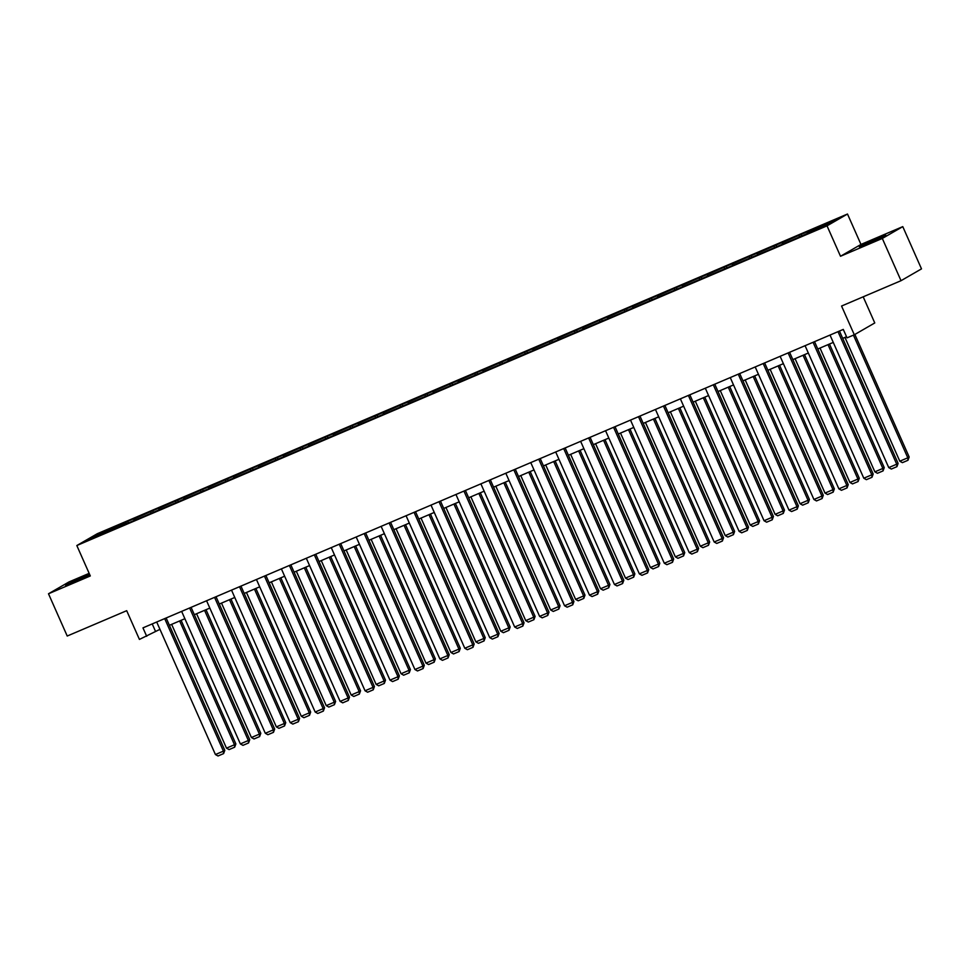 <?xml version="1.0" encoding="UTF-8"?>
<svg xmlns="http://www.w3.org/2000/svg" width="970" height="970" viewBox="0 0 970 970"><rect width="100%" height="100%" fill="white"/><g stroke="black" fill="none" stroke-linecap="round" stroke-linejoin="round"><path stroke-width="1.45" d="M89.531 574.216L65.523 585.201L89.786 574.786M868.247 243.543L885.755 235.201L864.816 243.979L859.371 246.901L868.247 243.543M902.779 226.628L860.972 244.44L840.505 256.262L882.312 238.45L902.779 226.628L921.5 268.872L901.033 280.694L841.56 306.035L854.303 334.771L874.77 322.949L863.191 296.82M882.312 238.45L901.033 280.694M89.143 573.355L68.967 581.951L48.5 593.773L67.221 636.029L126.694 610.688L139.425 639.412L159.953 629.336M847.489 214.018L97.291 533.718L76.824 545.54L827.022 225.84L847.489 214.018L860.972 244.44M126.003 523.691L125.87 522.43L127.725 521.351L128.331 522.709M98.71 535.319L97.582 534.482L125.87 522.43M133.993 520.284L133.872 519.023L135.715 517.956L127.725 521.351M133.872 519.023L152.666 510.729L153.26 512.075M158.935 509.662L158.801 508.389L160.656 507.322L152.666 510.729M158.801 508.389L177.607 500.108L178.201 501.454M183.863 499.041L183.742 497.768L185.597 496.701L177.607 500.108M183.742 497.768L202.536 489.474L203.142 490.82M208.805 488.407L208.683 487.134L210.538 486.067L202.536 489.474M208.683 487.134L227.477 478.853L228.071 480.198M233.746 477.786L233.612 476.512L235.467 475.445L227.477 478.853M233.612 476.512L252.418 468.219L253.012 469.565M258.675 467.152L258.553 465.879L260.409 464.812L252.418 468.219M258.553 465.879L277.359 457.597L277.953 458.943M283.616 456.53L283.495 455.257L285.35 454.19L277.359 457.597M283.495 455.257L302.288 446.964L302.882 448.31M308.557 445.897L308.436 444.636L310.279 443.557L302.288 446.964M308.436 444.636L327.229 436.342L327.824 437.688M333.486 435.275L333.365 434.002L335.22 432.935L327.229 436.342M333.365 434.002L352.171 425.709L352.765 427.055M358.427 424.642L358.306 423.381L360.161 422.302L352.171 425.709M358.306 423.381L377.1 415.087L377.706 416.433M383.368 414.02L383.247 412.747L385.102 411.68L377.1 415.087M383.247 412.747L402.041 404.454L402.635 405.799M408.309 403.387L408.176 402.126L410.031 401.046L402.041 404.454M408.176 402.126L426.982 393.832L427.576 395.178M433.238 392.765L433.117 391.492L434.972 390.425L426.982 393.832M433.117 391.492L451.911 383.199L452.517 384.557M458.179 382.132L458.058 380.87L459.913 379.791L451.911 383.199M458.058 380.87L476.852 372.577L477.446 373.923M483.121 371.51L482.999 370.237L484.842 369.17L476.852 372.577M482.999 370.237L501.793 361.943L502.387 363.301M508.05 360.876L507.928 359.615L509.783 358.548L501.793 361.943M507.928 359.615L526.734 351.322L527.328 352.668M532.991 350.255L532.87 348.982L534.725 347.915L526.734 351.322M532.87 348.982L551.663 340.7L552.269 342.046M557.932 339.633L557.811 338.36L559.654 337.293L551.663 340.7M557.811 338.36L576.604 330.067L577.198 331.413M582.873 329L582.74 327.727L584.595 326.66L576.604 330.067M582.74 327.727L601.545 319.445L602.14 320.791M607.802 318.378L607.681 317.105L609.536 316.038L601.545 319.445M607.681 317.105L626.474 308.812L627.081 310.157M632.743 307.745L632.622 306.471L634.477 305.404L626.474 308.812M632.622 306.471L651.416 298.19L652.01 299.536M657.684 297.123L657.551 295.85L659.406 294.783L651.416 298.19M657.551 295.85L676.357 287.556L676.951 288.902M682.613 286.489L682.492 285.228L684.347 284.149L676.357 287.556M682.492 285.228L701.286 276.935L701.892 278.281M707.554 275.868L707.433 274.595L709.288 273.528L701.286 276.935M707.433 274.595L726.227 266.301L726.821 267.647M732.495 265.234L732.374 263.973L734.217 262.894L726.227 266.301M732.374 263.973L751.168 255.68L751.762 257.026M757.424 254.613L757.303 253.34L759.158 252.273L751.168 255.68M757.303 253.34L776.109 245.046L776.703 246.392M782.366 243.979L782.244 242.718L784.099 241.639L776.109 245.046M782.244 242.718L801.038 234.425L801.644 235.771M807.307 233.358L807.185 232.085L809.041 231.018L801.038 234.425M807.185 232.085L835.473 220.032L826.731 225.076L796.588 238.208L322.78 440.125L115.284 528.541L88.84 539.526L97.582 534.482M854.303 334.771L847.028 337.863L843.282 329.412L142.954 627.869L146.7 636.308M150.932 513.069L150.811 511.796M175.873 502.436L175.752 501.175M200.814 491.814L200.693 490.541M225.743 481.193L225.622 479.92M250.684 470.559L250.563 469.286M275.625 459.938L275.504 458.664M300.567 449.304L300.433 448.031M325.496 438.683L325.374 437.409M350.437 428.049L350.315 426.776M375.378 417.427L375.245 416.154M400.307 406.794L400.186 405.533M425.248 396.172L425.127 394.899M450.189 385.539L450.068 384.278M475.13 374.917L474.997 373.644M500.059 364.283L499.938 363.022M525 353.662L524.879 352.389M549.942 343.028L549.808 341.767M574.87 332.407L574.749 331.134M599.812 321.785L599.69 320.512M624.753 311.152L624.631 309.879M649.682 300.53L649.56 299.257M674.623 289.897L674.502 288.623M699.564 279.275L699.443 278.002M724.505 268.642L724.372 267.368M749.434 258.02L749.313 256.747M774.375 247.386L774.254 246.125M799.316 236.765L799.183 235.492M840.505 256.262L827.022 225.84M48.5 593.773L90.307 575.962L76.824 545.54M169.398 625.31L184.882 618.714M194.339 614.689L209.823 608.081M219.281 604.055L234.764 597.459M244.21 593.434L259.693 586.826M269.151 582.8L284.634 576.204M294.092 572.179L309.575 565.571M319.033 561.545L334.517 554.949M343.962 550.924L359.446 544.328M368.903 540.29L384.387 533.694M393.844 529.668L409.328 523.072M418.773 519.035L434.257 512.439M443.714 508.413L459.198 501.817M468.655 497.78L484.139 491.184M493.584 487.158L509.068 480.562M518.526 476.525L534.009 469.929M543.467 465.903L558.95 459.307M568.408 455.282L583.891 448.673M593.337 444.648L608.82 438.052M618.278 434.026L633.762 427.418M643.219 423.393L658.703 416.797M668.148 412.771L683.632 406.163M693.089 402.138L708.573 395.542M718.03 391.516L733.514 384.92M742.971 380.883L758.455 374.287M767.9 370.261L783.384 363.665M792.842 359.627L808.325 353.031M817.783 349.006L833.266 342.41M842.712 338.372L846.531 336.748M152.217 623.916L155.467 631.252M838.007 331.667L896.729 464.193L898.111 463.393L839.462 331.037M830.017 335.074L888.738 467.601L896.729 464.193L896.923 466.667L891.333 469.043L888.738 467.601M898.111 463.393L896.923 466.667M853.442 335.135L907.799 457.804L899.808 461.211L844.955 337.427M909.181 457.003L907.981 460.277L907.799 457.804L909.181 457.003L854.861 334.444M907.981 460.277L902.391 462.654L899.808 461.211M813.066 342.289L871.8 474.815L873.182 474.027L814.533 341.67M805.076 345.696L863.797 478.222L871.8 474.815L871.981 477.288L866.392 479.677L863.797 478.222M873.182 474.027L871.981 477.288M788.125 352.922L846.859 485.449L848.241 484.648L789.592 352.292M780.135 356.329L838.868 488.856L846.859 485.449L847.053 487.922L841.451 490.299L838.868 488.856M848.241 484.648L847.053 487.922M828.004 344.641L882.858 468.437L874.867 471.844L820.014 348.048M884.24 467.637L883.052 470.899L882.858 468.437L884.24 467.637L829.471 344.023M883.052 470.899L877.45 473.287L874.867 471.844M803.063 355.275L857.916 479.059L849.926 482.466L795.073 358.682M859.299 478.258L858.111 481.532L857.916 479.059L859.299 478.258L804.53 354.656M858.111 481.532L852.521 483.909L849.926 482.466M763.196 363.544L821.917 496.07L823.3 495.282L764.651 362.925M755.193 366.951L813.927 499.477L821.917 496.07L822.111 498.544L816.51 500.932L813.927 499.477M823.3 495.282L822.111 498.544M778.134 365.896L832.987 489.692L824.997 493.087L770.131 369.303M834.37 488.892L833.169 492.154L832.987 489.692L834.37 488.892L779.589 365.278M833.169 492.154L827.58 494.542L824.997 493.087M738.255 374.178L796.988 506.704L798.371 505.903L739.71 373.547M730.264 377.585L788.986 510.111L796.988 506.704L797.17 509.165L791.581 511.554L788.986 510.111M798.371 505.903L797.17 509.165M753.193 376.53L808.046 500.314L800.056 503.721L745.202 379.937M809.429 499.514L808.24 502.787L808.046 500.314L809.429 499.514L754.648 375.899M808.24 502.787L802.639 505.164L800.056 503.721M713.314 384.799L772.047 517.325L773.429 516.525L714.781 384.181M705.323 388.206L764.057 520.732L772.047 517.325L772.229 519.799L766.639 522.187L764.057 520.732M773.429 516.525L772.229 519.799M728.252 387.151L783.105 510.935L775.115 514.342L720.261 390.558M784.487 510.147L783.299 513.409L783.105 510.935L784.487 510.147L729.719 386.533M783.299 513.409L777.697 515.797L775.115 514.342M688.385 395.433L747.106 527.959L748.488 527.159L689.84 394.802M680.382 398.84L739.116 531.366L747.106 527.959L747.3 530.42L741.698 532.809L739.116 531.366M748.488 527.159L747.3 530.42M703.323 397.785L758.176 521.569L750.174 524.976L695.32 401.192M759.558 520.769L758.358 524.042L758.176 521.569L759.558 520.769L704.778 397.154M758.358 524.042L752.769 526.419L750.174 524.976M663.444 406.054L722.165 538.58L723.547 537.78L664.899 405.436M655.453 409.461L714.175 541.987L722.165 538.58L722.359 541.054L716.769 543.43L714.175 541.987M723.547 537.78L722.359 541.054M678.382 408.406L733.235 532.19L725.245 535.598L670.391 411.813M734.617 531.402L733.429 534.664L733.235 532.19L734.617 531.402L679.837 407.788M733.429 534.664L727.827 537.053L725.245 535.598M638.502 416.688L697.236 549.214L698.618 548.414L639.97 416.057M630.512 420.083L689.246 552.621L697.236 549.214L697.418 551.675L691.828 554.064L689.246 552.621M698.618 548.414L697.418 551.675M653.44 419.04L708.294 542.824L700.304 546.231L645.45 422.447M709.676 542.024L708.488 545.285L708.294 542.824L709.676 542.024L654.908 418.409M708.488 545.285L702.886 547.674L700.304 546.231M613.561 427.309L672.295 559.836L673.677 559.035L615.029 426.691M605.571 430.716L664.304 563.243L672.295 559.836L672.489 562.309L666.887 564.686L664.304 563.243M673.677 559.035L672.489 562.309M588.632 437.943L647.354 570.469L648.736 569.669L590.087 437.312M580.642 441.338L639.363 573.876L647.354 570.469L647.548 572.93L641.958 575.319L639.363 573.876M648.736 569.669L647.548 572.93M563.691 448.564L622.425 581.091L623.807 580.29L565.158 447.946M555.701 451.971L614.422 584.498L622.425 581.091L622.607 583.564L617.017 585.941L614.422 584.498M623.807 580.29L622.607 583.564M538.75 459.186L597.484 591.724L598.866 590.924L540.217 458.567M530.76 462.593L589.493 595.131L597.484 591.724L597.678 594.186L592.076 596.574L589.493 595.131M598.866 590.924L597.678 594.186M513.821 469.82L572.542 602.346L573.925 601.545L515.276 469.201M505.819 473.227L564.552 605.753L572.542 602.346L572.736 604.819L567.135 607.196L564.552 605.753M573.925 601.545L572.736 604.819M488.88 480.441L547.601 612.979L548.996 612.179L490.335 479.823M480.89 483.848L539.611 616.374L547.601 612.979L547.795 615.441L542.206 617.829L539.611 616.374M548.996 612.179L547.795 615.441M463.939 491.075L522.672 623.601L524.055 622.801L465.406 490.444M455.948 494.482L514.682 627.008L522.672 623.601L522.854 626.074L517.265 628.451L514.682 627.008M524.055 622.801L522.854 626.074M438.998 501.696L497.731 634.222L499.113 633.434L440.465 501.078M431.007 505.103L489.741 637.629L497.731 634.222L497.925 636.696L492.323 639.085L489.741 637.629M499.113 633.434L497.925 636.696M414.069 512.33L472.79 644.856L474.172 644.056L415.524 511.699M406.078 515.737L464.8 648.263L472.79 644.856L472.984 647.329L467.394 649.706L464.8 648.263M474.172 644.056L472.984 647.329M389.128 522.951L447.861 655.477L449.243 654.689L390.595 522.333M381.137 526.358L439.859 658.885L447.861 655.477L448.043 657.951L442.453 660.34L439.859 658.885M449.243 654.689L448.043 657.951M628.499 429.661L683.353 553.446L675.362 556.853L620.509 433.069M684.747 552.645L683.547 555.919L683.353 553.446L684.747 552.645L629.966 429.043M683.547 555.919L677.957 558.308L675.362 556.853M603.57 440.295L658.424 564.079L650.433 567.486L595.58 443.702M659.806 563.279L658.606 566.541L658.424 564.079L659.806 563.279L605.025 439.665M658.606 566.541L653.016 568.929L650.433 567.486M578.629 450.917L633.483 574.701L625.492 578.108L570.639 454.324M634.865 573.9L633.677 577.174L633.483 574.701L634.865 573.9L580.084 450.298M633.677 577.174L628.075 579.551L625.492 578.108M553.688 461.55L608.542 585.334L600.551 588.741L545.698 464.945M609.924 584.534L608.736 587.796L608.542 585.334L609.924 584.534L555.155 460.92M608.736 587.796L603.146 590.184L600.551 588.741M528.759 472.172L583.613 595.956L575.61 599.363L520.757 475.579M584.995 595.156L583.794 598.429L583.613 595.956L584.995 595.156L530.214 471.553M583.794 598.429L578.205 600.806L575.61 599.363M503.818 482.805L558.671 606.589L550.681 609.997L495.828 486.2M560.054 605.789L558.865 609.051L558.671 606.589L560.054 605.789L505.273 482.175M558.865 609.051L553.264 611.439L550.681 609.997M478.877 493.427L533.73 617.211L525.74 620.618L470.886 496.834M535.113 616.411L533.924 619.684L533.73 617.211L535.113 616.411L480.344 492.808M533.924 619.684L528.323 622.061L525.74 620.618M453.936 504.048L508.801 627.845L500.799 631.252L445.945 507.455M510.184 627.044L508.983 630.306L508.801 627.845L510.184 627.044L455.403 503.43M508.983 630.306L503.394 632.695L500.799 631.252M429.007 514.682L483.86 638.466L475.87 641.873L421.016 518.089M485.242 637.666L484.042 640.94L483.86 638.466L485.242 637.666L430.462 514.064M484.042 640.94L478.452 643.316L475.87 641.873M404.066 525.303L458.919 649.1L450.929 652.495L396.075 528.711M460.301 648.299L459.113 651.561L458.919 649.1L460.301 648.299L405.533 524.685M459.113 651.561L453.511 653.95L450.929 652.495M364.186 533.585L422.92 666.111L424.302 665.311L365.654 532.954M356.196 536.992L414.93 669.518L422.92 666.111L423.114 668.572L417.512 670.961L414.93 669.518M424.302 665.311L423.114 668.572M379.124 535.937L433.978 659.721L425.988 663.128L371.134 539.344M435.36 658.921L434.172 662.195L433.978 659.721L435.36 658.921L380.592 535.307M434.172 662.195L428.582 664.571L425.988 663.128M339.257 544.206L397.979 676.733L399.361 675.932L340.712 543.588M331.255 547.613L389.988 680.14L397.979 676.733L398.173 679.206L392.571 681.595L389.988 680.14M399.361 675.932L398.173 679.206M354.195 546.559L409.049 670.343L401.059 673.75L346.193 549.966M410.431 669.555L409.231 672.816L409.049 670.343L410.431 669.555L355.65 545.94M409.231 672.816L403.641 675.205L401.059 673.75M314.316 554.84L373.05 687.366L374.432 686.566L315.771 554.209M306.326 558.247L365.047 690.773L373.05 687.366L373.232 689.828L367.642 692.216L365.047 690.773M374.432 686.566L373.232 689.828M329.254 557.192L384.108 680.976L376.117 684.384L321.264 560.599M385.49 680.176L384.302 683.45L384.108 680.976L385.49 680.176L330.709 556.562M384.302 683.45L378.7 685.826L376.117 684.384M289.375 565.462L348.109 697.988L349.491 697.188L290.842 564.843M281.385 568.869L340.118 701.395L348.109 697.988L348.291 700.461L342.701 702.85L340.118 701.395M349.491 697.188L348.291 700.461M304.313 567.814L359.167 691.598L351.176 695.005L296.323 571.221M360.549 690.81L359.361 694.071L359.167 691.598L360.549 690.81L305.78 567.195M359.361 694.071L353.771 696.46L351.176 695.005M264.446 576.095L323.168 708.621L324.55 707.821L265.901 575.465M256.444 579.49L315.177 712.029L323.168 708.621L323.362 711.083L317.76 713.471L315.177 712.029M324.55 707.821L323.362 711.083M279.384 578.447L334.238 702.231L326.235 705.639L271.382 581.854M335.62 701.431L334.42 704.693L334.238 702.231L335.62 701.431L280.839 577.817M334.42 704.693L328.83 707.081L326.235 705.639M239.505 586.717L298.226 719.243L299.609 718.443L240.96 586.098M231.515 590.124L290.236 722.65L298.226 719.243L298.421 721.716L292.831 724.093L290.236 722.65M299.609 718.443L298.421 721.716M254.443 589.069L309.297 712.853L301.306 716.26L246.453 592.476M310.679 712.053L309.491 715.327L309.297 712.853L310.679 712.053L255.898 588.45M309.491 715.327L303.889 717.715L301.306 716.26M214.564 597.35L273.298 729.876L274.68 729.076L216.031 596.72M206.574 600.745L265.307 733.284L273.298 729.876L273.479 732.338L267.89 734.726L265.307 733.284M274.68 729.076L273.479 732.338M229.502 599.702L284.356 723.487L276.365 726.894L221.512 603.11M285.738 722.686L284.549 725.948L284.356 723.487L285.738 722.686L230.969 599.072M284.549 725.948L278.948 728.337L276.365 726.894M189.623 607.972L248.356 740.498L249.739 739.698L191.09 607.353M181.632 611.379L240.366 743.905L248.356 740.498L248.55 742.971L242.949 745.348L240.366 743.905M249.739 739.698L248.55 742.971M204.561 610.324L259.414 734.108L251.424 737.515L196.57 613.731M260.809 733.308L259.608 736.582L259.414 734.108L260.809 733.308L206.028 609.706M259.608 736.582L254.019 738.958L251.424 737.515M164.694 618.593L223.415 751.132L224.797 750.331L166.149 617.975M156.703 622L215.425 754.539L223.415 751.132L223.609 753.593L218.02 755.982L215.425 754.539M224.797 750.331L223.609 753.593M179.632 620.958L234.485 744.742L226.495 748.149L171.641 624.353M235.868 743.941L234.667 747.203L234.485 744.742L235.868 743.941L181.087 620.327M234.667 747.203L229.078 749.592L226.495 748.149"/></g></svg>
